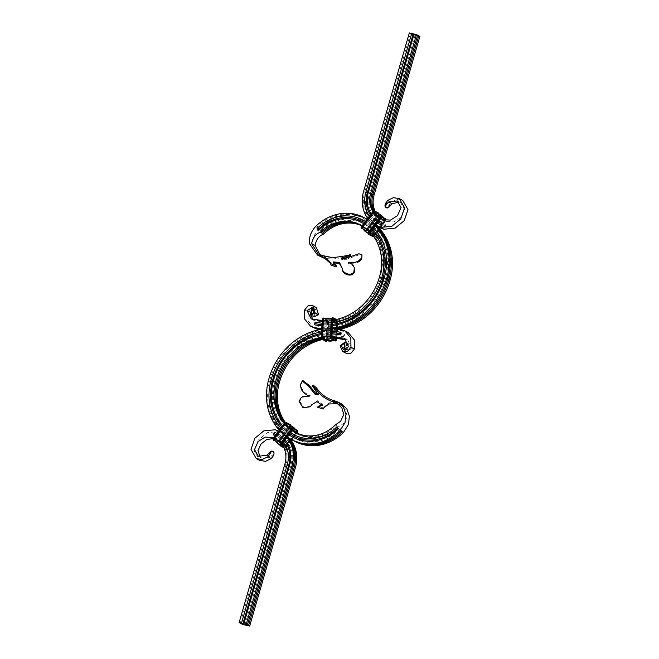 <?xml version="1.0" encoding="UTF-8"?>
<svg xmlns="http://www.w3.org/2000/svg" width="659" height="659" viewBox="0 0 659 659"><rect width="100%" height="100%" fill="white"/><g stroke="black" fill="none" stroke-linecap="round" stroke-linejoin="round"><path stroke-width="0.49" stroke-dasharray="3.29 2.47" d="M340.81 429.429L341.897 430.516L340.81 429.429A41.846 36.945 118 0 1 300.01 439.199A51.789 45.726 118 0 1 275.025 383.423A64.829 57.234 118 0 1 276.978 376.94A59.681 52.695 118 0 1 343.751 335.365L344.187 335.447L344.377 334.261L343.751 335.365L343.487 336.782L344.55 335.695L344.377 334.261M341.897 430.516A43.214 38.156 118 0 1 299.754 440.607A53.165 46.937 118 0 1 274.111 383.357A66.197 58.453 118 0 1 276.096 376.734A61.056 53.906 118 0 1 344.237 334.162M340.299 428.638A40.471 35.734 118 0 1 300.842 438.095A50.422 44.515 118 0 1 276.516 383.793A63.453 56.023 118 0 1 278.419 377.45A58.305 51.484 118 0 1 343.487 336.782M322.523 339.55A55.562 49.063 118 0 1 334.615 338.397L326.386 338.808L327.251 322.762L336.601 322.309L336.345 321.485L333.569 320.01M321.823 338.85A55.562 49.063 118 0 1 333.47 337.795M293.782 352.944A56.254 49.664 118 0 1 293.873 352.853A56.254 49.664 118 0 1 341.378 337.886L340.621 338.232M321.526 338.075A55.562 49.063 118 0 1 332.334 337.194M321.378 337.284A55.562 49.063 118 0 1 331.971 336.617M321.444 334.607A58.305 51.484 118 0 1 332.07 333.932M321.501 333.462A59.681 52.695 118 0 1 332.136 332.729M321.584 331.914A61.056 53.906 118 0 1 332.218 331.246M321.732 329.228A63.799 56.328 118 0 1 332.358 328.569M343.207 330.456L342.021 329.829M292.267 439.998A55.908 49.367 118 0 1 269.424 381.709A68.94 60.875 118 0 1 271.492 374.814A63.799 56.328 118 0 1 342.787 330.348M341.107 431.291A45.273 39.977 118 0 1 297.234 441.596A55.224 48.758 118 0 1 269.762 386.001A55.224 48.758 118 0 1 270.594 382.121A68.256 60.266 118 0 1 272.645 375.292A63.107 55.727 118 0 1 289.935 348.125A63.107 55.727 118 0 1 343.273 331.329L343.982 330.793M292.835 440.294A55.908 49.367 118 0 1 269.712 386.24A55.908 49.367 118 0 1 270.561 382.311A68.94 60.875 118 0 1 272.628 375.416A63.799 56.328 118 0 1 290.117 347.952A63.799 56.328 118 0 1 343.924 330.95L348.372 332.737M294.54 441.201A55.908 49.367 118 0 1 271.697 382.912A68.94 60.875 118 0 1 273.773 376.025A63.799 56.328 118 0 1 345.44 331.642M345.217 345.967L347.795 345.151L347.688 350.118L348.347 344.064M348.306 344.039L343.438 347.639L346.107 353.273M348.57 346.692L351.98 348.504L346.692 351.371L345.267 349.921M344.83 348.595L344.978 346.461M351.98 348.504L347.721 340.019L345.917 339.385M335.299 424.948L338.71 426.76A37.728 33.312 118 0 1 301.929 435.574A47.679 42.094 118 0 1 298.403 433.935A47.679 42.094 118 0 1 296.723 432.979M293.066 430.484A47.679 42.094 118 0 1 285.569 422.757M298.511 433.762L299.647 434.363A37.728 33.312 118 0 0 336.436 425.549L337.573 426.159A37.728 33.312 118 0 1 337.342 426.381A37.728 33.312 118 0 1 300.784 434.973A47.679 42.094 118 0 1 297.267 433.325A47.679 42.094 118 0 1 296.138 432.708A47.679 42.094 118 0 1 295.562 432.419M292.472 430.294A47.679 42.094 118 0 1 285.083 423.012M337.4 426.324A38.411 33.922 118 0 1 337.169 426.554A38.411 33.922 118 0 1 299.944 435.294A48.362 42.703 118 0 1 275.882 386.611A48.362 42.703 118 0 1 275.907 386.495M301.929 435.574L300.784 434.973L299.944 435.294L299.647 434.363A47.679 42.094 118 0 1 296.13 432.724L294.993 432.123M292.316 430.393A47.679 42.094 118 0 1 284.672 423.317M292.209 430.484A47.679 42.094 118 0 1 284.317 423.638M290.528 432.658A50.422 44.515 118 0 1 282.62 425.805M289.713 433.729A51.789 45.726 118 0 1 281.854 426.818M288.873 434.849A53.165 46.937 118 0 1 280.956 428.004M287.217 437.041A55.908 49.367 118 0 1 279.292 430.203M338.479 428.704L337.968 427.913A41.846 36.945 118 0 1 337.886 427.996M337.968 427.913L336.889 426.826M341.378 431.019A45.273 39.977 118 0 1 341.214 431.184L342.351 431.785M338.594 404.28L340.341 405.013L345.275 409.676L347.235 416.422L344.014 423.111L338.71 426.76M337.581 403.909L337.96 402.6L341.42 403.876M347.688 350.118L346.535 349.501M343.982 347.392L347.392 349.204M343.66 336.757L344.583 335.571M341.428 338.438L340.794 338.281M337.004 403.745L337.375 402.435L337.96 402.6L334.541 400.787M323.791 407.896L324.343 406.776L329.426 402.748L337.375 402.435L333.94 400.68M299.095 401.619L299.771 401.323L301.46 397.739L303.132 396.487L310.2 395.416C306.674 394.403 303.914 392.204 301.929 388.802L300.99 384.559L302.983 380.622M309.532 396.1L310.2 395.416M323.709 408.069L318.248 406.298M322.465 404.774L322.894 404.305L317.539 400.73L311.88 404.659M310.85 406.15L303.783 407.344L299.771 401.323M318.363 394.206L318.915 393.868L313.165 385.111M316.905 401.636L317.539 400.73M326.782 258.592L332.688 259.078L346.329 257.01C351.585 255.535 351.642 255.783 346.519 257.768M322.037 255.198L325.431 257.076L325.044 258.386M323.569 257.982L324.014 256.689L332.935 257.727M346.395 255.717L346.329 257.01M342.655 258.616L341.411 259.3L344.616 259.951L359.229 254.786L362.302 255.832M344.608 258.699L344.616 259.951M348.174 262.208L348.323 263.336C351.552 264.185 353.669 266.047 354.666 268.921M333.611 262.735L333.265 263.262L336.247 266.911M330.851 264.951L330.991 263.032M358.793 261.92C355.3 263.674 351.815 264.152 348.323 263.336M320.01 254.703L324.014 256.689L320.603 254.876M375.894 225.502A55.908 49.367 118 0 0 367.096 219.2L367.87 219.612A55.908 49.367 118 0 0 363.743 217.684A45.965 40.578 118 0 0 318.931 228.418L317.622 227.981A45.273 39.977 118 0 1 317.893 227.709A45.273 39.977 118 0 1 361.766 217.404L375.218 226.037L384.889 239.168L389.733 255.404L389.238 272.999M317.622 227.981L316.649 227.215L317.795 227.816A45.965 40.578 118 0 1 318.066 227.544A45.965 40.578 118 0 1 362.607 217.083A55.908 49.367 118 0 1 366.165 218.706M367.87 219.612A55.908 49.367 118 0 1 377.039 226.111M320.521 230.296L322.111 232.174L320.521 230.296A43.214 38.156 118 0 1 362.656 220.205A53.165 46.937 118 0 1 387.681 279.754L387.673 279.778A66.197 58.453 118 0 1 386.314 284.07A61.056 53.906 118 0 1 318.173 326.65L318.099 325.151L318.009 326.543M321.032 231.087A41.846 36.945 118 0 1 361.832 221.309C382.624 229.151 393.687 255.478 386.207 279.342L384.864 283.559A59.681 52.695 118 0 1 318.099 325.151L318.931 324.03L317.86 325.118L318.173 326.65M322.111 232.174A40.471 35.734 118 0 1 361.569 222.717A50.422 44.515 118 0 1 385.309 279.202L385.293 279.243A63.453 56.023 118 0 1 383.983 283.354A58.305 51.484 118 0 1 318.931 324.03M362.038 225.905A47.679 42.094 118 0 1 363.999 226.869A47.679 42.094 118 0 1 382.928 278.642L382.912 278.708A60.71 53.601 118 0 1 381.66 282.645A55.562 49.063 118 0 1 319.244 321.312L314.673 320.793L311.262 318.981M361.733 225.691L373.019 234.167L380.161 245.247L383.62 258.476L383.068 272.628L380.523 282.036A55.562 49.063 118 0 1 365.292 305.974A55.562 49.063 118 0 1 318.379 320.768L317.622 321.122L317.028 320.134L318.379 320.768M321.74 232.528A38.411 33.922 118 0 1 321.831 232.446A38.411 33.922 118 0 1 359.056 223.706L370.836 231.26L379.304 242.759L383.546 256.977L383.118 272.389L380.531 281.912A56.254 49.664 118 0 1 365.119 306.147A56.254 49.664 118 0 1 317.622 321.122L317.449 320.727L317.622 321.122M361.19 225.386L372.722 234.513L379.996 247.076L382.739 261.944L380.647 277.464L379.386 281.434A55.562 49.063 118 0 1 317.243 320.167M362.055 225.88A47.679 42.094 118 0 1 370.226 232.396M363.71 223.681A50.422 44.515 118 0 1 371.874 230.197M364.551 222.569L372.763 229.019M365.374 221.482A53.165 46.937 118 0 1 373.529 228.006M367.038 219.282A55.908 49.367 118 0 1 375.185 225.815M315.513 226.605L316.649 227.215A45.965 40.578 118 0 1 361.47 216.473A55.908 49.367 118 0 1 365.597 218.401M367.079 219.225A55.908 49.367 118 0 1 375.408 225.51M318.931 228.418C313.964 234.027 312.061 239.892 313.231 246.005L320.941 256.911M369.048 310.875A63.107 55.727 118 0 1 315.727 327.671L315.142 328.067M337.268 328.973A63.799 56.328 118 0 1 320.587 329.418M339.632 329.343A63.799 56.328 118 0 1 319.36 329.657M313.906 328.009L308.132 320.892L308.041 311.781L311.501 307.58L316.271 307.547M314.005 312.572L315.01 311.633L314.714 310.719L314.104 316.79M313.733 309.104L315.686 309.45L317.44 314.327L314.607 315.677L313.775 313.05M309.228 311.691L310.422 312.325L312.457 309.516M310.422 312.325L310.644 314.953M313.074 319.631L314.673 320.793M318.05 320.669L319.244 321.312M332.82 320.126A55.562 49.063 118 0 1 322.202 320.48M315.834 319.5L317.028 320.134M332.671 322.811A58.305 51.484 118 0 1 322.053 323.165M332.589 324.343A59.681 52.695 118 0 1 321.979 324.64M332.523 325.497A61.056 53.906 118 0 1 321.913 325.859M332.383 328.174A63.799 56.328 118 0 1 321.765 328.553M334.294 328.668A63.799 56.328 118 0 1 321.74 329.063M309.812 244.192L313.231 246.005M308.041 311.781L304.631 309.969M314.03 312.514L317.44 314.327M314.714 310.719L314.162 310.422M314.219 311.205L315.01 311.633M314.969 328.025L315.727 327.671L315.472 328.215M317.86 325.118L317.893 325.843L318.725 324.047L317.827 325.241M317.457 320.974L317.465 320.505M415.45 35.042L416.084 35.289L415.45 35.042M415.862 35.298L415.285 35.026L415.878 35.232M414.264 34.762L414.775 34.96L414.264 34.762M413.185 34.416L412.534 34.227L413.209 34.284M409.321 32.95L412.732 34.762L419.874 36.393M413.341 34.457L413.811 34.523L413.415 34.326M412.534 34.202L412.032 34.087M414.486 34.713L414 34.523L414.552 34.581M410.458 33.551L364.699 192.107A31.558 27.859 -62 0 0 377.261 226.226M411.62 33.996L365.86 192.543A30.866 27.258 -62 0 0 365.07 195.912A30.866 27.258 -62 0 0 382.096 227.594L381.701 228.055M411.595 34.161L365.836 192.708A31.558 27.859 -62 0 0 365.028 196.151A31.558 27.859 -62 0 0 377.829 226.523M412.732 34.762L366.972 193.318A31.558 27.859 -62 0 0 379.535 227.437M415.112 35.306L369.353 193.861A28.815 25.437 -62 0 0 384.312 226.507L385.49 225.378L385.235 223.936L384.312 226.507M416.018 35.429L370.259 193.977A27.439 24.226 -62 0 0 384.658 225.123L385.095 225.23L385.367 224.044M417.493 35.85L371.734 194.405A26.072 23.016 -62 0 0 385.235 223.936M373.472 211.333A23.32 20.594 -62 0 0 381.116 218.961A23.32 20.594 -62 0 0 384.296 220.279L383.159 219.678M371.215 196.407A24.012 21.203 -62 0 0 371.19 196.522A24.012 21.203 -62 0 0 384.378 221.144L384.436 220.337L384.337 221.045L385.655 220.971L384.625 220.419M372.92 211.72A23.32 20.594 -62 0 0 379.979 218.36A23.32 20.594 -62 0 0 380.696 218.714M371.124 213.87A26.072 23.016 -62 0 0 378.9 220.889M369.419 216.119A28.815 25.437 -62 0 0 377.228 223.104M367.73 218.36A31.558 27.859 -62 0 0 375.556 225.32M370.366 214.867A27.439 24.226 -62 0 0 378.068 222.001M382.821 228.648L382.096 227.594L382.937 228.657M390.186 205.583L388.892 205.287L391.125 202.247L396.792 199.471L402.748 200.427M375.078 211.209A23.32 20.594 -62 0 0 381.47 218.986M381.734 219.175A23.32 20.594 -62 0 0 383.398 220.172A23.32 20.594 -62 0 0 386.569 221.49L393.917 221.918L400.944 217.396L404.478 209.422L400.688 202.733L398.852 202.066M386.569 221.49L385.433 220.889L384.378 221.144L385.655 220.971M374.155 211.061A23.32 20.594 -62 0 0 380.77 218.681M381.141 218.92A23.32 20.594 -62 0 0 382.261 219.562A23.32 20.594 -62 0 0 385.433 220.889M387.706 200.435L391.125 202.247M388.892 205.287C387.994 207.165 387.146 207.989 386.331 207.766M381.899 228.105L382.006 227.635M384.494 226.498L385.49 225.378M415.467 34.828L415.903 34.911M412.806 33.971L414.519 34.565L412.831 33.906M413.539 34.276L414.009 34.309M414.247 34.515L414.692 34.614L414.239 34.301M414.536 34.919L415.368 35.125M415.03 35.001L414.552 34.894M415.392 35.199L414.725 34.878M417.122 35.322L416.521 35.116L417.147 35.256M241.425 623.645L287.192 465.097A24.012 21.203 -62 0 0 287.81 462.478A24.012 21.203 -62 0 0 274.622 437.856L273.345 438.029L274.622 437.856L274.564 438.663L274.663 437.955M241.4 623.809L287.167 465.262A23.32 20.594 -62 0 0 287.761 462.717A23.32 20.594 -62 0 0 277.884 440.039A23.32 20.594 -62 0 0 274.704 438.721L274.564 438.663M242.537 624.419L288.304 465.864A23.32 20.594 -62 0 0 279.021 440.64A23.32 20.594 -62 0 0 275.841 439.322L274.704 438.721M244.917 624.963L290.685 466.407A26.072 23.016 -62 0 0 277.175 436.884L277.184 435.385L278.098 434.306L276.969 435.319L277.175 436.884M245.823 625.086L291.591 466.531A27.439 24.226 -62 0 0 277.184 435.385L277.019 436.76M247.298 625.506L293.066 466.951A28.815 25.437 -62 0 0 278.098 434.306M260.148 456.934L261.722 458.079L270.231 457.033L272.233 455.229L273.518 455.526M289.474 438.466A31.558 27.859 -62 0 0 282.876 433.375A31.558 27.859 -62 0 0 278.576 431.587L267.274 432.658L258.221 440.121L254.423 451.184L259.662 460.394M275.841 439.322L273.238 438.589M288.131 437.642A31.558 27.859 -62 0 0 281.739 432.774A31.558 27.859 -62 0 0 277.439 430.986L278.576 431.587M277.159 430.912L276.063 430.343L277.299 430.945L276.994 431.365L276.063 430.343L277.439 430.986M293.93 463.088A30.866 27.258 -62 0 0 276.904 431.406L276.862 431.299M287.118 437.164A31.558 27.859 -62 0 0 280.602 432.164A31.558 27.859 -62 0 0 276.302 430.376L276.179 430.352M275.165 429.775L276.302 430.376M286.838 437.535A31.558 27.859 -62 0 0 279.465 431.563A31.558 27.859 -62 0 0 278.6 431.126M285.166 439.751A28.815 25.437 -62 0 0 276.912 433.358M284.408 440.756A27.439 24.226 -62 0 0 276.047 434.503M283.494 441.967A26.072 23.016 -62 0 0 275.207 435.607M281.854 444.265A23.32 20.594 -62 0 0 275.602 438.828A23.32 20.594 -62 0 0 273.543 437.897M240.263 623.208L286.031 464.661A23.32 20.594 -62 0 0 276.739 439.438A23.32 20.594 -62 0 0 273.567 438.111L274.449 437.864M274.375 438.581L273.567 438.111M270.231 457.033L266.821 455.221M272.669 451.234L272.076 451.102L272.645 451.407C273.551 452.156 273.411 453.433 272.233 455.229M276.969 435.319L277.414 434.759L276.945 436.06L277.892 434.306L276.928 435.434M276.755 431.258L276.129 430.368M278.419 377.45L276.096 376.734M341.757 338.841L341.378 337.886M273.773 376.025L270.355 374.213M342.911 330.414L343.273 331.329M276.516 383.793L274.111 383.357M271.697 382.912L268.287 381.1M300.842 438.095L299.754 440.607M297.473 442.337L297.234 441.596L296.393 441.917M300.776 398.094L301.46 397.739M314.92 390.202L315.537 389.247M300.315 384.848L300.99 384.559M301.245 389.148L301.929 388.802M353.784 255.832L353.932 256.961M334.929 263.938L334.912 265.215M363.743 217.684L362.607 217.083L361.766 217.404L361.47 216.473L360.333 215.872M387.681 279.762L385.301 279.218M361.569 222.717L362.656 220.205M382.92 278.675L379.51 276.862M358.216 224.027L359.056 223.706L359.303 224.488M315.727 327.671L316.106 328.627M383.983 283.354L386.314 284.07M378.25 280.833L381.66 282.645M363.562 191.505L366.972 193.318M369.353 193.861L371.734 194.405M274.548 437.601L284.441 424.511A1.03 0.478 -50.4 0 1 285.487 423.918L288.897 425.73A1.03 0.478 -50.4 0 1 288.708 426.777L278.815 439.866A1.03 0.478 -50.4 0 1 277.777 440.459L274.358 438.647A1.03 0.478 -50.4 0 1 274.548 437.601L274.927 437.873L284.82 424.783L285.512 424.388L288.955 426.216L278.914 439.99L278.213 440.385L274.803 438.573L274.927 437.873L281.961 443.688L291.962 430.698M284.441 424.511L291.855 430.599L292.612 430.245M290.759 429.874A2.191 1.013 -50.4 0 1 292.983 428.614L296.402 430.426A2.191 1.013 -50.4 0 1 295.99 432.658L286.097 445.748A2.191 1.013 -50.4 0 1 283.872 447.008L280.462 445.196A2.191 1.013 -50.4 0 1 280.866 442.963L290.685 429.808A13.823 1.153 -142.9 0 1 290.66 429.783M280.866 442.963L290.685 429.808A2.068 0.956 -50.4 0 1 292.785 428.614A13.823 12.2 -62 0 0 292.588 428.301M285.487 423.918L292.645 430.253M292.695 428.383A2.397 1.112 -50.4 0 1 293.107 428.449L296.525 430.261A2.397 1.112 -50.4 0 1 296.072 432.699L286.187 445.789A2.397 1.112 -50.4 0 1 283.749 447.173L280.339 445.36A2.397 1.112 -50.4 0 1 280.034 444.833M292.983 428.614L296.196 430.434A13.823 12.2 -62 0 0 295.52 429.413M291.863 426.258A13.823 12.2 -62 0 0 290.347 425.59L286.863 423.753M285.899 422.765A2.397 1.112 -50.4 0 1 286.311 422.831L289.721 424.643A2.397 1.112 -50.4 0 1 289.276 427.081L279.383 440.171A2.397 1.112 -50.4 0 1 276.945 441.555L273.534 439.742A2.397 1.112 -50.4 0 1 273.23 439.207M288.897 425.73L295.99 432.04M296.402 430.426L296.196 430.434A2.068 0.956 -50.4 0 1 296.377 430.607A2.068 0.956 -50.4 0 1 295.817 432.526A13.823 1.153 37.1 0 0 289.96 427.691L280.001 440.706A2.191 1.013 -50.4 0 1 277.777 441.967L274.548 440.253M286.92 423.778L290.289 425.417M288.708 426.777L293.271 430.591M293.873 431.093L296.212 432.979L291.303 439.479M295.957 432.51L290.883 439.256M296.929 433.078A2.397 1.112 -50.4 0 1 296.781 433.284L296.072 432.699M297.53 431.373A2.743 1.269 -50.4 0 1 296.69 433.169L286.797 446.258L286.187 445.789M297.151 430.335A2.743 1.269 -50.4 0 1 296.451 432.971L286.566 446.061A2.743 1.269 -50.4 0 1 283.774 447.642L283.749 447.173M295.99 432.658L285.924 445.616A13.823 1.153 37.1 0 0 280.075 440.78L289.878 427.609L290.331 425.59A2.068 0.956 -50.4 0 1 289.96 427.691L280.075 440.78A2.068 0.956 -50.4 0 1 277.974 441.967L277.777 441.967M290.446 425.5A2.191 1.013 -50.4 0 1 289.894 427.617M290.718 425.648A2.397 1.112 -50.4 0 1 289.976 427.666L289.276 427.081M290.743 425.665A2.743 1.269 -50.4 0 1 289.886 427.543L280.001 440.632L279.383 440.171M290.347 424.717A2.743 1.269 -50.4 0 1 289.655 427.353L279.762 440.443A2.743 1.269 -50.4 0 1 276.978 442.016L276.945 441.555M290.553 439.701L285.94 445.805L286.319 446.069A1.03 0.478 -50.4 0 1 285.273 446.662L282.489 445.187M278.815 439.866L285.94 445.805L285.273 446.662M290.85 440.08L286.319 446.069M296.781 433.284L291.871 439.784M291.245 440.607L286.797 446.258A2.743 1.269 -50.4 0 1 284.013 447.832L280.339 445.36M286.097 445.748L285.924 445.616A2.068 0.956 -50.4 0 1 283.897 446.835A2.068 0.956 -50.4 0 1 283.831 446.802L283.831 446.802A13.823 12.2 118 0 1 282.316 446.143A13.823 12.2 118 0 1 277.974 441.967L274.457 440.097M289.976 427.666L280.001 440.632A2.743 1.269 -50.4 0 1 277.208 442.214L273.534 439.742M277.777 440.459L285.248 446.192L282.011 444.479M286.887 446.374A2.397 1.112 -50.4 0 1 284.449 447.758L284.054 447.865C284.704 448.244 285.668 447.758 286.929 446.39L291.27 440.64M283.872 447.008L280.413 444.99A13.823 12.2 118 0 1 279.918 444.809M280.091 440.756A2.397 1.112 -50.4 0 1 277.653 442.131L275.124 441.102L277.258 442.238C277.909 442.626 278.864 442.131 280.133 440.764L290.018 427.675L290.841 425.714M274.358 438.647L281.838 444.38L282.068 443.787M284.449 447.758L283.724 447.362M280.462 445.196L280.413 444.99A2.068 0.956 -50.4 0 1 280.8 442.897A13.823 1.153 -142.9 0 1 280.767 442.873M278.897 444.331A13.823 12.2 118 0 1 274.564 440.154M277.653 442.131L274.77 440.599M380.886 218.673L380.086 219.01L373.06 213.195L363.167 226.284L362.788 226.021A1.03 0.478 129.6 0 0 362.598 227.067L366.009 228.879A1.03 0.478 129.6 0 0 367.055 228.286L376.948 215.196A1.03 0.478 129.6 0 0 377.137 214.15L373.727 212.338A1.03 0.478 129.6 0 0 372.681 212.931L362.788 226.021M380.218 219.142L370.201 232.1L363.167 226.284L362.598 227.067M378.9 218.195A13.823 1.153 37.1 0 0 378.925 218.22L369.106 231.383A2.191 1.013 129.6 0 0 368.694 233.616L372.113 235.428A2.191 1.013 129.6 0 0 374.337 234.159L384.23 221.07A2.191 1.013 129.6 0 0 384.634 218.846L381.223 217.033A2.191 1.013 129.6 0 0 378.999 218.294L369.106 231.383L379.007 218.294L381.223 217.033M369.007 231.284A13.823 1.153 37.1 0 0 369.04 231.309A2.068 0.956 129.6 0 0 368.653 233.41L368.694 233.616M370.309 232.199L370.045 232.784L363.035 226.984L366.009 228.879M361.47 227.627A2.397 1.112 129.6 0 0 361.775 228.154L365.893 230.551A2.397 1.112 129.6 0 0 368.332 229.167L378.217 216.078A2.397 1.112 129.6 0 0 378.958 214.06M362.697 228.516L366.215 230.386A13.823 12.2 -62 0 0 370.547 234.555A13.823 12.2 -62 0 0 372.063 235.222L372.113 235.428M362.788 228.673L366.173 230.345L362.623 228.393A2.068 0.956 129.6 0 0 362.804 228.566M368.159 233.22A13.823 12.2 -62 0 0 368.653 233.41L372.063 235.222A2.068 0.956 129.6 0 0 372.137 235.247A2.068 0.956 129.6 0 0 374.164 234.036L374.337 234.159M368.266 233.245A2.397 1.112 129.6 0 0 368.57 233.772L372.253 236.251A2.743 1.269 129.6 0 0 375.037 234.67L379.683 228.764M371.083 233.335L373.488 234.612L366.453 228.797L367.055 228.286M361.775 228.154L365.218 230.436A2.743 1.269 129.6 0 0 368.002 228.854L368.332 229.167M379.082 214.134L378.258 216.094L368.365 229.184L365.498 230.658L363.373 229.53L365.448 230.625A2.743 1.269 129.6 0 0 368.233 229.052L378.217 216.078M363.01 229.019L365.893 230.551M366.017 230.386A2.191 1.013 129.6 0 0 368.241 229.126L366.215 230.386A2.068 0.956 129.6 0 0 368.315 229.192A13.823 1.153 -142.9 0 1 374.164 234.036L384.23 221.07M368.57 233.772L372.014 236.054A2.743 1.269 129.6 0 0 374.798 234.48L385.021 221.696A2.397 1.112 129.6 0 0 385.696 220.403M371.808 234.167L373.513 235.082L374.18 234.217L367.145 228.401L376.948 215.196M365.185 229.966A2.397 1.112 129.6 0 0 367.623 228.591L368.002 228.854L378.126 215.963A2.743 1.269 129.6 0 0 378.983 214.076M368.241 229.126L378.2 216.103A13.823 1.153 -142.9 0 1 384.049 220.946A2.068 0.956 129.6 0 0 384.617 219.019A2.068 0.956 129.6 0 0 384.436 218.846L384.634 218.846M371.989 235.584A2.397 1.112 129.6 0 0 374.427 234.209L374.798 234.48L384.922 221.581A2.743 1.269 129.6 0 0 385.77 219.793M373.381 236.177A2.397 1.112 129.6 0 0 375.128 234.793M373.513 235.082A1.03 0.478 129.6 0 0 374.559 234.489L374.18 234.217L378.917 227.948M379.37 227.355L384.073 221.127L381.561 219.052M381.503 219.01L377.039 215.312L377.137 214.15M367.623 228.591L377.516 215.493L377.895 215.765A2.743 1.269 129.6 0 0 378.587 213.129M378.521 213.837L378.2 216.103A2.068 0.956 129.6 0 0 378.587 214.01A13.823 12.2 118 0 1 380.103 214.669M374.427 234.209L384.312 221.119L384.691 221.391A2.743 1.269 129.6 0 0 385.383 218.755M380.367 227.857L385.021 221.696M374.559 234.489L379.238 228.294M379.782 227.569L384.452 221.399L384.222 220.452L373.727 212.338M377.516 215.493A2.397 1.112 129.6 0 0 377.961 213.063L378.307 212.931M378.134 216.037A2.191 1.013 129.6 0 0 378.678 213.92M375.144 212.182L378.587 214.01L375.103 212.165M383.76 217.832A13.823 12.2 118 0 1 384.436 218.846L381.026 217.033L384.617 219.019L383.868 217.882M384.312 221.119A2.397 1.112 129.6 0 0 384.757 218.681L385.103 218.549M384.452 221.399A1.03 0.478 129.6 0 0 384.642 220.353L382.08 219.307M380.853 218.656L373.752 212.808L372.681 212.931M377.961 213.063L374.823 211.102M380.828 216.712A13.823 12.2 118 0 1 381.026 217.033A2.068 0.956 129.6 0 0 378.925 218.22L379.007 218.294M384.757 218.681L381.619 216.729M384.642 220.353L383.909 219.966M374.551 211.242A2.397 1.112 129.6 0 0 374.131 211.177M381.347 216.869A2.397 1.112 129.6 0 0 380.935 216.803M322.811 320.587L321.946 336.634A1.03 0.428 87.2 0 0 322.325 337.861L325.735 339.673A1.03 0.428 87.2 0 0 326.213 338.899L327.078 322.852A1.03 0.428 87.2 0 0 326.707 321.625L323.297 319.813A1.03 0.428 87.2 0 0 322.811 320.587L332.614 320.192L331.749 336.238L331.996 337.054L335.513 338.883M332.919 319.673L332.779 320.167M323.297 319.813L322.399 336.691L331.922 336.205M331.37 319.895L330.505 335.933A2.191 0.914 87.2 0 0 331.296 338.553L334.714 340.373A2.191 0.914 87.2 0 0 335.736 338.718L336.601 322.671A2.191 0.914 87.2 0 0 335.802 320.052L332.391 318.239A2.191 0.914 87.2 0 0 331.37 319.895L330.39 335.975A13.823 3.015 -176.9 0 0 330.381 335.975M332.391 318.239L332.218 318.371A2.068 0.857 87.2 0 0 332.144 318.338A2.068 0.857 87.2 0 0 331.255 319.928A13.823 3.015 -176.9 0 0 331.246 319.928M326.707 321.625L323.585 320.134L332.919 319.681M327.251 340.777A2.397 0.997 87.2 0 0 327.721 339.154L328.586 323.108A2.397 0.997 87.2 0 0 327.712 320.241L324.006 318.108L323.363 318.478A2.397 0.997 87.2 0 0 322.795 318.569M328.586 323.108L328.413 323.198A2.743 1.137 87.2 0 0 327.416 319.92L323.693 318.124A2.743 1.137 87.2 0 0 323.577 318.075M335.802 320.052L332.218 318.371A13.823 12.2 -62 0 0 324.442 318.75L324.294 318.651M336.601 322.671L336.378 322.655A2.068 0.857 87.2 0 0 335.637 320.183A13.823 12.2 -62 0 0 327.861 320.562L324.442 318.75A2.068 0.857 87.2 0 0 324.113 318.725L327.762 320.562L324.319 318.643M336.765 338.52L337.622 322.671A2.397 0.997 87.2 0 0 336.749 319.804L333.042 317.671L332.4 318.033A2.397 0.997 87.2 0 0 331.831 318.132M337.622 322.671L337.449 322.762A2.743 1.137 87.2 0 0 336.452 319.483L332.729 317.687A2.743 1.137 87.2 0 0 332.614 317.638M327.078 322.852L327.004 321.946L336.345 321.485L336.675 321.139L334.311 319.887M327.721 339.154L328.1 323.215A2.743 1.137 87.2 0 0 327.111 319.936L326.782 320.29L323.363 318.478M327.712 320.241L324.541 318.561M335.736 338.718L336.378 322.655A13.823 3.015 3.1 0 1 328.61 323.025A2.068 0.857 87.2 0 0 327.861 320.562L328.495 323.067A2.191 0.914 87.2 0 0 327.704 320.447M336.79 338.751L337.136 322.778A2.743 1.137 87.2 0 0 336.148 319.5L335.818 319.846L332.4 318.033M336.749 319.804L336.205 319.508M334.698 338.405L335.736 338.355L336.601 322.309L337.054 322.366A1.03 0.428 87.2 0 0 336.675 321.139M327.169 340.868A2.743 1.137 87.2 0 0 327.548 339.245L328.1 323.215L327.647 323.157A2.397 0.997 87.2 0 0 326.782 320.29M334.714 340.373L334.558 340.25A2.068 0.857 87.2 0 0 334.887 340.275A2.068 0.857 87.2 0 0 335.522 338.693A13.823 3.015 3.1 0 1 327.745 339.072L328.495 323.067M336.205 340.431A2.743 1.137 87.2 0 0 336.584 338.808L337.136 322.778L336.683 322.721A2.397 0.997 87.2 0 0 335.818 319.846M335.728 338.446L336.189 338.413L337.054 322.366M326.213 338.899L326.131 339.344L335.555 338.899M326.386 341.362A2.743 1.137 87.2 0 0 327.235 339.261L326.782 339.196L327.647 323.157M326.946 340.678A2.068 0.857 87.2 0 0 327.745 339.072L326.856 340.662M335.423 340.925A2.743 1.137 87.2 0 0 336.271 338.817L335.818 338.759L336.683 322.721M325.735 339.673L335.415 338.866M322.325 337.861L322.655 337.515L326.057 339.369L326.189 338.866L327.045 322.819L326.848 321.905L323.445 320.101L332.869 319.656M325.711 341.197L325.661 341.008A2.397 0.997 87.2 0 0 326.782 339.196M327.07 340.728A2.191 0.914 87.2 0 0 327.63 339.105M331.296 338.553L334.558 340.25A13.823 12.2 118 0 1 334.055 340.431M334.747 340.761L334.698 340.571A2.397 0.997 87.2 0 0 335.818 338.759M321.946 336.634L322.655 337.515L332.054 337.062M322.251 339.27L325.661 341.008M330.505 335.933L330.39 335.975A2.068 0.857 87.2 0 0 331.139 338.438A13.823 12.2 118 0 1 330.925 338.52M331.288 338.825L334.698 340.571M288.304 465.864L284.894 464.051M293.066 466.951L290.685 466.407M273.238 451.539L272.645 451.407M297.267 433.325L298.403 433.935M347.721 340.019L344.311 338.207M346.692 351.371L343.273 349.55M347.795 345.151L344.385 343.339M343.438 331.312L344.031 330.983M340.719 334.475L341.107 333.166M341.543 338.034L341.823 338.726M340.341 405.013L336.93 403.201M318.915 393.868L318.322 394.881M322.894 404.305L322.309 405.31M324.343 406.776L323.684 407.921M341.411 259.3L341.486 257.998M342.334 268.938L342.186 267.669M333.265 263.262L333.347 261.969M332.688 259.078C328.792 258.806 325.711 258.163 323.445 257.15M362.862 226.268L363.999 226.877M361.717 225.666L360.58 225.057M318.231 253.937L321.641 255.75M315.686 309.45L312.275 307.638M314.607 315.677L311.196 313.865M381.116 218.961L379.979 218.36M383.398 220.172L382.261 219.562M397.278 200.921L400.688 202.733M381.586 224.241L382.055 222.94M382.871 228.632L382.245 227.742M279.918 444.866L283.897 446.835L280.429 444.998L280.882 442.972L290.776 429.882L292.827 428.655L296.377 430.607L295.627 429.47M296.006 432.049L288.922 426.175L278.782 439.858L278.139 440.344L274.754 438.54L281.813 444.364M296.962 433.095L291.904 439.8M274.383 439.981L277.933 441.925L279.993 440.706M382.039 219.29L384.246 220.46L377.162 214.595L367.014 228.269L366.404 228.764L362.994 226.951L370.045 232.784M368.159 233.286L372.137 235.247L368.669 233.41L369.122 231.391M373.431 236.243L379.708 228.797M380.4 227.874L385.762 220.411M331.65 318.198L332.144 318.338L331.378 319.903L330.513 335.95L331.238 338.438L334.887 340.275L334.228 340.53M327.35 340.802L328.61 323.141L327.564 319.953L324.772 318.47M336.798 338.528L337.647 322.704L336.477 319.45M279.021 440.64L277.884 440.039M282.876 433.375L281.739 432.774M280.602 432.164L279.465 431.563M276.739 439.438L275.602 438.828M258.312 456.267L261.722 458.079"/><path stroke-width="0.99" d="M341.626 338.528L343.166 339.509A55.562 49.063 118 0 0 334.615 338.397L334.698 338.405M285.569 422.757A47.679 42.094 118 0 1 278.922 384.23A60.71 53.601 118 0 1 280.75 378.159A55.562 49.063 118 0 1 322.523 339.55M285.083 423.012A47.679 42.094 118 0 1 277.785 383.62A60.71 53.601 118 0 1 279.614 377.558A55.562 49.063 118 0 1 321.823 338.85M333.47 337.795A55.562 49.063 118 0 1 341.757 338.841L341.378 337.886M275.907 386.495A48.362 42.703 118 0 1 276.615 383.208A61.394 54.211 118 0 1 278.46 377.072A56.254 49.664 118 0 1 293.782 352.944M284.672 423.317A47.679 42.094 118 0 1 275.932 386.372A47.679 42.094 118 0 1 276.648 383.019A60.71 53.601 118 0 1 278.469 376.948A55.562 49.063 118 0 1 293.7 353.026A55.562 49.063 118 0 1 321.526 338.075M332.334 337.194A55.562 49.063 118 0 1 340.621 338.232L341.757 338.602M284.317 423.638A47.679 42.094 118 0 1 275.511 382.418A60.71 53.601 118 0 1 277.332 376.347A55.562 49.063 118 0 1 321.378 337.284M331.971 336.617A55.562 49.063 118 0 1 339.756 337.688L341.551 338.495M282.62 425.805A50.422 44.515 118 0 1 273.106 381.981A63.453 56.023 118 0 1 275.009 375.63A58.305 51.484 118 0 1 321.444 334.607M332.07 333.932A58.305 51.484 118 0 1 340.069 334.97L340.909 333.849A59.681 52.695 118 0 1 340.909 333.849L340.827 332.35L341.14 333.882L340.069 334.97M281.854 426.818A51.789 45.726 118 0 1 272.183 381.907A64.829 57.234 118 0 1 274.128 375.432A59.681 52.695 118 0 1 321.501 333.462M332.136 332.729A59.681 52.695 118 0 1 340.901 333.849M280.956 428.004A53.165 46.937 118 0 1 270.692 381.536A66.197 58.453 118 0 1 272.686 374.922A61.056 53.906 118 0 1 321.584 331.914M332.218 331.246A61.056 53.906 118 0 1 340.827 332.35M339.756 337.688L344.311 338.207L348.57 346.692L343.273 349.55L341.378 345.596L344.385 343.339L344.278 348.306L344.896 342.227L348.347 344.064M332.358 328.569A63.799 56.328 118 0 1 342.021 329.829L344.954 330.925L350.843 338.034L350.95 347.235L347.482 351.445L342.688 351.461L340.028 345.827L344.896 342.227M279.292 430.203A55.908 49.367 118 0 1 268.287 381.1A68.94 60.875 118 0 1 270.355 374.213A63.799 56.328 118 0 1 321.732 329.228M344.954 330.925L348.372 332.737L354.262 339.846L354.361 349.048L350.95 347.235M342.688 351.461L346.107 353.273L350.893 353.257L354.361 349.048M345.267 349.921L344.83 348.595M344.978 346.461L345.217 345.967M345.917 339.385L343.166 339.509M296.723 432.979A47.679 42.094 118 0 1 293.066 430.484M296.138 432.708A47.679 42.094 118 0 1 292.472 430.294M295.562 432.419A47.679 42.094 118 0 1 292.316 430.393M338.009 402.064L341.42 403.876L346.832 408.844L349.385 416.167L348.413 424.52L343.487 432.395L341.205 431.184A45.273 39.977 118 0 1 341.107 431.291L340.934 431.456A45.965 40.578 118 0 0 341.205 431.184L340.069 430.582L344.995 422.699L345.975 414.354L343.421 407.031L338.009 402.064L334.541 400.787L334.162 402.097L336.93 403.201L341.864 407.863L343.817 414.61L340.596 421.299L335.299 424.948A37.728 33.312 118 0 1 298.511 433.762A47.679 42.094 118 0 1 294.993 432.123A47.679 42.094 118 0 1 292.209 430.484M288.873 434.849A53.165 46.937 118 0 0 296.344 438.795A43.214 38.156 118 0 0 338.479 428.704L336.889 426.826A40.471 35.734 118 0 1 297.431 436.283A50.422 44.515 118 0 1 290.528 432.658M337.886 427.996A41.846 36.945 118 0 1 297.168 437.691A51.789 45.726 118 0 1 289.713 433.729M340.069 430.582A45.965 40.578 118 0 1 295.257 441.316A55.908 49.367 118 0 1 291.13 439.388A55.908 49.367 118 0 1 287.217 437.041M340.934 431.456A45.965 40.578 118 0 1 296.393 441.917A55.908 49.367 118 0 1 292.267 439.998L291.13 439.388M342.351 431.785A45.965 40.578 118 0 1 297.53 442.527A55.908 49.367 118 0 1 293.403 440.599A55.908 49.367 118 0 1 292.835 440.294M343.487 432.395A45.965 40.578 118 0 1 298.667 443.128A55.908 49.367 118 0 1 294.54 441.201L293.403 440.599M334.541 400.787L333.94 400.68L333.569 401.998L338.594 404.28M346.535 349.501L344.278 348.306M341.008 333.858L340.991 332.457L340.275 334.953M341.428 338.438L341.823 338.726L341.543 338.034M337.004 403.745L328.882 403.942L323.684 407.921L323.116 409.066L317.597 407.204L322.309 405.31L316.905 401.636L311.88 404.659L310.249 406.76L303.082 407.781L299.095 401.619L300.776 398.094L302.275 396.998L309.532 396.1C305.965 394.939 303.206 392.624 301.245 389.148L300.315 384.848L302.234 381.034L308.626 386.182L314.986 394.173L318.322 394.881L312.523 386.009L315.801 388.835C320.159 395.243 326.081 399.634 333.569 401.998L337.581 403.909M317.597 407.204L318.248 406.298L322.465 404.774M312.284 404.247L310.249 406.76M302.234 381.034L302.983 380.622L309.302 385.49L315.62 393.266L318.363 394.206M312.523 386.009L313.165 385.111L316.402 387.813C320.768 394.14 326.617 398.431 333.94 400.68M315.801 388.835L316.402 387.813M314.986 394.173L315.62 393.266M330.909 263.789L323.445 257.15L321.65 256.508L325.044 258.386L326.782 258.592M339.467 262.414L333.347 261.969L336.222 265.651L330.909 263.748L330.991 263.032L323.791 255.824L332.935 257.727L346.395 255.717C351.568 254.292 351.618 254.547 346.535 256.491L341.486 257.998L344.608 258.699L359.007 253.756L361.964 254.893L361.775 259.028L358.793 261.92L358.471 261.038C354.987 262.719 351.552 263.114 348.174 262.208C351.346 263.163 353.405 265.107 354.336 268.04L353.924 271.623C351.214 277.052 341.881 272.735 342.243 268.501L339.467 262.414L339.476 263.666L333.611 262.735M346.519 257.768L346.535 256.491L350.555 254.72L350.588 255.972L346.519 257.768L342.655 258.616M354.666 268.921L354.212 267.653L354.666 268.921L354.278 272.455C351.651 277.834 342.186 273.955 342.383 269.63L342.243 268.501M342.235 268.312L339.476 263.666M336.222 265.651L336.247 266.911L330.843 265.033L330.925 263.649M323.791 255.824L322.037 255.198L321.65 256.508L320.159 256.17L325.044 258.386M361.964 254.893L361.775 259.028M361.429 258.196L358.471 261.038M322.037 255.198L320.603 254.876L320.159 256.17L317.523 255.099L309.812 244.192C308.651 238.08 310.554 232.215 315.513 226.605A45.965 40.578 118 0 1 360.333 215.872A55.908 49.367 118 0 1 364.46 217.799A55.908 49.367 118 0 1 367.038 219.282M375.408 225.51A55.908 49.367 118 0 1 389.288 272.76L386.347 283.691A63.107 55.727 118 0 1 369.048 310.875L368.875 311.048A63.799 56.328 118 0 1 334.294 328.668M366.165 218.706A55.908 49.367 118 0 1 366.733 219.002A55.908 49.367 118 0 1 367.096 219.2L366.733 219.002M375.894 225.502A55.908 49.367 118 0 1 388.917 279.704A68.94 60.875 118 0 1 387.5 284.177A63.799 56.328 118 0 1 337.268 328.973M377.039 226.111A55.908 49.367 118 0 1 390.062 280.314A68.94 60.875 118 0 1 388.637 284.779A63.799 56.328 118 0 1 339.632 329.343M323.701 234.052C319.121 235.65 316.238 239.439 315.068 245.42L311.649 243.608C312.827 237.627 315.702 233.838 320.29 232.24L323.701 234.052A37.728 33.312 118 0 1 360.489 225.238A47.679 42.094 118 0 1 362.038 225.905M320.29 232.24A37.728 33.312 118 0 1 357.071 223.426L358.216 224.027A37.728 33.312 118 0 0 321.658 232.619A37.728 33.312 118 0 0 321.427 232.841L322.564 233.451A37.728 33.312 118 0 1 359.353 224.637L361.733 225.691M358.216 224.027L361.19 225.386M370.226 232.396A47.679 42.094 118 0 1 379.518 276.829L379.493 276.895A60.71 53.601 118 0 1 378.25 280.833A55.562 49.063 118 0 1 332.82 320.126M357.071 223.426A47.679 42.094 118 0 1 360.58 225.057A47.679 42.094 118 0 1 362.055 225.88M371.874 230.197A50.422 44.515 118 0 1 381.891 277.381L381.882 277.431A63.453 56.023 118 0 1 380.572 281.541A58.305 51.484 118 0 1 332.671 322.811M318.701 230.362L317.103 228.484L318.701 230.362A40.471 35.734 118 0 1 358.158 220.905A50.422 44.515 118 0 1 363.71 223.681M318.19 229.571A41.846 36.945 118 0 1 358.99 219.801L364.551 222.569M372.763 229.019L380.103 239.093L384.485 251.17L385.597 264.391L383.357 277.834L382.022 282.052A59.681 52.695 118 0 1 332.589 324.343M373.529 228.006A53.165 46.937 118 0 1 384.271 277.941L384.263 277.966A66.197 58.453 118 0 1 382.895 282.25A61.056 53.906 118 0 1 332.523 325.497M317.103 228.484A43.214 38.156 118 0 1 359.246 218.393A53.165 46.937 118 0 1 365.374 221.482M375.185 225.815A55.908 49.367 118 0 1 386.644 278.493A68.94 60.875 118 0 1 385.227 282.966A63.799 56.328 118 0 1 332.383 328.174M364.46 217.799L365.597 218.401A55.908 49.367 118 0 1 367.079 219.225M389.288 272.76A55.908 49.367 118 0 1 387.78 279.103A68.94 60.875 118 0 1 386.363 283.568A63.799 56.328 118 0 1 368.875 311.048M315.068 245.42L320.01 254.703M317.523 255.099L323.569 257.982M311.649 243.608L318.231 253.937L320.603 254.876M320.587 329.418A63.799 56.328 118 0 1 316.106 328.627L314.969 328.025A63.799 56.328 118 0 0 321.74 329.063M319.36 329.657A63.799 56.328 118 0 1 316.979 329.171L315.752 328.52M316.979 329.171L310.488 326.197L313.569 327.358A63.799 56.328 118 0 0 321.765 328.553M315.183 312.893L312.86 305.735L316.271 307.547L318.594 314.705L315.183 312.893L310.686 314.977L311.303 308.906L311.6 309.821L314.219 311.205M310.686 314.977L314.104 316.79L318.594 314.705M313.775 313.05L314.005 312.572M312.457 309.516L313.733 309.104M310.644 314.953L313.074 319.631M322.202 320.48A55.562 49.063 118 0 1 315.834 319.5L311.262 318.981L307.012 310.513L312.275 307.638L314.03 312.514L311.196 313.865L311.6 309.821M322.053 323.165A58.305 51.484 118 0 1 315.348 322.177L314.59 324.805L315.348 322.177M321.979 324.64A59.681 52.695 118 0 1 315.249 323.643L314.887 322.778M321.913 325.859A61.056 53.906 118 0 1 314.59 324.805M312.86 305.735L308.082 305.768L304.631 309.969L304.713 319.08L310.488 326.197M313.569 327.358L314.928 328.017M307.012 310.513L309.228 311.691M314.162 310.422L311.303 308.906M315.224 328.083L316.065 328.619M375.078 211.209A23.32 20.594 -62 0 1 374.106 194.949L419.874 36.393L416.463 34.581L409.321 32.95L363.562 191.505A31.558 27.859 -62 0 0 367.73 218.36M417.6 35.191L371.833 193.738A23.32 20.594 -62 0 0 371.239 196.283A23.32 20.594 -62 0 0 373.472 211.333M417.575 35.355L371.808 193.903A24.012 21.203 -62 0 0 371.215 196.407M416.463 34.581L370.696 193.136A23.32 20.594 -62 0 0 372.92 211.72M414.083 34.037L368.315 192.593A26.072 23.016 -62 0 0 371.124 213.87M413.177 33.914L367.409 192.469A27.439 24.226 -62 0 0 370.366 214.867M411.702 33.494L365.934 192.049A28.815 25.437 -62 0 0 369.419 216.119M418.737 35.792L372.969 194.339A23.32 20.594 -62 0 0 374.155 211.061M380.696 218.714A23.32 20.594 -62 0 0 383.159 219.678L390.507 220.106L397.525 215.584L401.059 207.61L397.278 200.921L388.769 201.967L386.767 203.771C385.589 205.567 385.449 206.844 386.355 207.593L385.762 207.461C384.84 206.769 384.741 205.443 385.482 203.474L387.706 200.435L393.382 197.659L399.338 198.606L404.577 207.816L400.779 218.879L391.726 226.342L380.424 227.413L383.835 229.225L395.145 228.154L404.189 220.691L407.987 209.628L402.748 200.427L399.338 198.606M378.9 220.889A26.072 23.016 -62 0 0 381.825 222.116L382.072 223.566L381.825 222.116M382.072 223.566L380.902 224.694L381.981 222.24L381.907 223.648M377.228 223.104A28.815 25.437 -62 0 0 380.902 224.694M375.556 225.32A31.558 27.859 -62 0 0 376.124 225.625A31.558 27.859 -62 0 0 380.424 227.413M378.068 222.001A27.439 24.226 -62 0 0 381.816 223.615M376.124 225.625L377.261 226.226A31.558 27.859 -62 0 0 381.561 228.014M377.829 226.523A31.558 27.859 -62 0 0 378.398 226.836A31.558 27.859 -62 0 0 382.698 228.624M378.398 226.836L379.535 227.437A31.558 27.859 -62 0 0 383.835 229.225M398.852 202.066L392.179 203.779L390.186 205.583C388.884 207.321 387.797 208.096 386.924 207.898L386.331 207.766M392.179 203.779L388.769 201.967M381.849 228.088L382.937 228.657M382.031 223.681L381.108 224.694M272.669 451.234C271.862 451.003 271.006 451.827 270.108 453.713L268.814 453.417C270.116 451.687 271.203 450.913 272.076 451.102L273.238 451.539C274.16 452.231 274.259 453.565 273.518 455.526L271.294 458.565L265.618 461.341L259.662 460.394L256.252 458.573L251.013 449.372L254.811 438.309L263.855 430.846L275.165 429.775A31.558 27.859 -62 0 1 278.6 431.126M249.679 626.05L242.537 624.419L239.126 622.607L246.268 624.238L249.679 626.05L295.438 467.495A31.558 27.859 -62 0 0 289.474 438.466M273.238 438.589L266.829 439.479L261.104 443.853L257.974 450.632L260.148 456.934M248.542 625.449L294.301 466.893A31.558 27.859 -62 0 0 288.131 437.642M247.38 625.004L293.14 466.457A30.866 27.258 -62 0 0 293.93 463.088L293.972 462.849A31.558 27.859 -62 0 0 287.118 437.164M247.405 624.839L293.164 466.292A31.558 27.859 -62 0 0 293.972 462.849M246.268 624.238L292.028 465.682A31.558 27.859 -62 0 0 286.838 437.535M243.888 623.694L289.647 465.139A28.815 25.437 -62 0 0 285.166 439.751M276.912 433.358A28.815 25.437 -62 0 0 274.688 432.493L273.765 435.064L273.51 433.622L273.633 434.956M242.982 623.571L288.741 465.023A27.439 24.226 -62 0 0 284.408 440.756M276.047 434.503A27.439 24.226 -62 0 0 274.342 433.877L273.938 433.721M241.507 623.15L287.266 464.595A26.072 23.016 -62 0 0 283.494 441.967M275.207 435.607A26.072 23.016 -62 0 0 273.765 435.064M270.108 453.713L267.875 456.753L262.208 459.529L256.252 458.573M268.814 453.417L266.821 455.221L258.312 456.267L254.522 449.578L258.056 441.604L265.083 437.082L272.431 437.51A23.32 20.594 -62 0 1 273.543 437.897M239.126 622.607L284.894 464.051A23.32 20.594 -62 0 0 281.854 444.265M273.51 433.622L274.688 432.493M273.345 438.029L272.431 437.51M267.875 456.753L271.294 458.565M273.559 433.507L274.506 432.502M277.332 376.347L280.75 378.159M272.686 374.922L275.009 375.63M275.511 382.418L278.922 384.23M270.692 381.536L273.106 381.981M296.344 438.795L297.431 436.283M296.393 441.917L295.257 441.316M298.667 443.128L297.473 442.337M310.768 406.117L311.435 405.425M308.626 386.182L309.302 385.49M319.714 406.356L320.332 405.409M353.924 271.623L354.278 272.455M386.644 278.493L390.062 280.314M359.303 224.488L360.489 225.238M381.891 277.406L384.263 277.95M359.246 218.393L358.158 220.905M315.727 327.671L316.106 328.627M388.637 284.779L385.227 282.966M382.895 282.25L380.572 281.541M314.516 324.08L314.845 323.503M374.106 194.949L370.696 193.136M368.315 192.593L365.934 192.049M385.482 203.474L386.767 203.771M386.355 207.593L385.762 207.461M282.489 445.187L281.863 444.85A1.03 0.478 -50.4 0 1 282.052 443.804L291.945 430.714A1.03 0.478 -50.4 0 1 292.991 430.121L296.402 431.933A1.03 0.478 -50.4 0 1 296.352 432.765M283.724 447.362L281.039 445.937A2.397 1.112 -50.4 0 1 281.484 443.507L291.377 430.409L290.668 429.833A2.397 1.112 -50.4 0 1 292.695 428.383M281.039 445.937L280.594 446.019A2.743 1.269 -50.4 0 1 280.495 445.954A2.743 1.269 -50.4 0 1 281.105 443.235L290.998 430.146A2.743 1.269 -50.4 0 1 293.782 428.564L293.379 428.309M280.413 445.871L280.363 445.822A2.743 1.269 -50.4 0 1 280.264 445.756A2.743 1.269 -50.4 0 1 280.874 443.037L290.767 429.948A2.743 1.269 -50.4 0 1 293.552 428.375L296.871 430.138M280.034 444.833A2.397 1.112 -50.4 0 1 280.767 442.947L290.652 429.849M280.767 442.873A13.823 1.153 -142.9 0 1 274.951 438.054L284.663 424.841A2.191 1.013 -50.4 0 1 286.887 423.572L290.306 425.384A2.191 1.013 -50.4 0 1 290.446 425.5M290.66 429.783A13.823 1.153 -142.9 0 1 284.836 424.964A2.068 0.956 -50.4 0 1 286.863 423.753A2.068 0.956 -50.4 0 1 286.937 423.778A13.823 12.2 -62 0 1 288.453 424.445L286.863 423.753M274.564 440.154A2.068 0.956 -50.4 0 1 274.383 439.981A2.068 0.956 -50.4 0 1 274.951 438.054L284.663 424.841M274.77 440.599L274.243 440.319A2.397 1.112 -50.4 0 1 274.688 437.881L284.573 424.791L283.872 424.207A2.397 1.112 -50.4 0 1 285.899 422.765M274.243 440.319L273.798 440.401A2.743 1.269 -50.4 0 1 273.699 440.336A2.743 1.269 -50.4 0 1 274.309 437.609L284.202 424.52A2.743 1.269 -50.4 0 1 286.986 422.946L286.583 422.691M273.617 440.245L273.567 440.204A2.743 1.269 -50.4 0 1 273.46 440.138A2.743 1.269 -50.4 0 1 274.078 437.419L283.963 424.33A2.743 1.269 -50.4 0 1 286.747 422.749L290.067 424.511M278.93 430.755L283.856 424.231M281.813 444.364L291.986 430.731L292.991 430.121M291.377 430.409A2.397 1.112 -50.4 0 1 293.815 429.034L293.782 428.564L296.962 430.187A2.743 1.269 -50.4 0 1 297.061 430.253A2.743 1.269 -50.4 0 1 297.151 430.335M292.588 428.301A13.823 12.2 -62 0 0 288.453 424.445L291.863 426.258A13.823 12.2 -62 0 1 295.52 429.413M284.573 424.791A2.397 1.112 -50.4 0 1 287.011 423.416L286.986 422.946L290.166 424.561A2.743 1.269 -50.4 0 1 290.265 424.635A2.743 1.269 -50.4 0 1 290.347 424.717M292.645 430.253L296.402 431.933M293.815 429.034L297.225 430.846L297.201 430.376A2.743 1.269 -50.4 0 1 297.3 430.442A2.743 1.269 -50.4 0 1 297.53 431.373M287.011 423.416L290.43 425.228L290.397 424.758A2.743 1.269 -50.4 0 1 290.495 424.824A2.743 1.269 -50.4 0 1 290.743 425.665M293.271 430.591L293.873 431.093M295.99 432.04L295.957 432.51M297.225 430.846A2.397 1.112 -50.4 0 1 296.929 433.078M290.43 425.228A2.397 1.112 -50.4 0 1 290.718 425.648M290.883 439.256L290.553 439.701M291.303 439.479L290.85 440.08M291.871 439.784L291.245 440.607M281.484 443.507L280.742 442.906C279.836 444.446 279.68 445.393 280.264 445.756L283.922 447.791L280.693 446.069M279.918 444.809A13.823 12.2 118 0 1 278.897 444.331L274.383 439.981M274.457 440.097L274.366 440.154A2.191 1.013 -50.4 0 1 274.77 437.93M274.688 437.881L273.946 437.288C273.04 438.82 272.884 439.775 273.46 440.138L273.897 440.451M296.822 433.293C297.72 431.76 297.884 430.813 297.3 430.442L293.502 428.342C292.851 427.955 291.896 428.449 290.635 429.816L280.783 442.922M273.23 439.207A2.397 1.112 -50.4 0 1 273.963 437.321M290.841 425.714L290.265 424.635L286.706 422.724C286.055 422.337 285.1 422.831 283.831 424.198L278.914 430.78M367.154 219.192L362.178 225.707L362.928 226.301A2.397 1.112 129.6 0 0 362.475 228.739L363.01 229.019M378.587 213.129A2.743 1.269 129.6 0 0 378.505 213.046A2.743 1.269 129.6 0 0 378.406 212.981L374.987 211.168A2.743 1.269 129.6 0 0 372.203 212.742L362.31 225.831A2.743 1.269 129.6 0 0 361.7 228.558A2.743 1.269 129.6 0 0 361.799 228.624L361.849 228.665M378.983 214.076A2.743 1.269 129.6 0 0 378.736 213.244A2.743 1.269 129.6 0 0 378.637 213.178L375.226 211.358A2.743 1.269 129.6 0 0 372.434 212.939L362.549 226.029A2.743 1.269 129.6 0 0 361.939 228.747A2.743 1.269 129.6 0 0 362.038 228.813L362.475 228.739M378.958 214.06A2.397 1.112 129.6 0 0 378.661 213.64L375.251 211.827A2.397 1.112 129.6 0 0 372.813 213.211L362.928 226.301M378.678 213.92A2.191 1.013 129.6 0 0 378.538 213.804L375.128 211.992A2.191 1.013 129.6 0 0 372.903 213.252L363.183 226.474A13.823 1.153 37.1 0 0 369.007 231.284M372.903 213.252L363.183 226.474A2.068 0.956 129.6 0 0 362.623 228.393L367.137 232.742A13.823 12.2 -62 0 0 368.159 233.22M373.95 224.81L368.982 231.325L369.724 231.919A2.397 1.112 129.6 0 0 369.279 234.357L372.689 236.169A2.397 1.112 129.6 0 0 373.381 236.177M385.383 218.755A2.743 1.269 129.6 0 0 385.301 218.664A2.743 1.269 129.6 0 0 385.202 218.599L381.792 216.786A2.743 1.269 129.6 0 0 378.999 218.368L369.114 231.457A2.743 1.269 129.6 0 0 368.505 234.176A2.743 1.269 129.6 0 0 368.603 234.242L368.653 234.283M385.77 219.793A2.743 1.269 129.6 0 0 385.54 218.862A2.743 1.269 129.6 0 0 385.433 218.796L382.022 216.984A2.743 1.269 129.6 0 0 379.238 218.557L369.345 231.647A2.743 1.269 129.6 0 0 368.735 234.365A2.743 1.269 129.6 0 0 368.834 234.439L369.279 234.357M385.696 220.403A2.397 1.112 129.6 0 0 385.466 219.258L382.055 217.445A2.397 1.112 129.6 0 0 379.617 218.829L369.724 231.919M380.185 219.134L370.333 232.232L380.218 219.142L381.223 218.541A1.03 0.478 129.6 0 0 380.185 219.134L380.218 219.142M362.203 225.74A2.397 1.112 129.6 0 0 361.47 227.627M363.01 226.342A2.191 1.013 129.6 0 0 362.598 228.574L362.697 228.516M362.804 228.566A13.823 12.2 -62 0 0 367.137 232.742L368.159 233.286M369.007 231.358A2.397 1.112 129.6 0 0 368.266 233.245M370.292 232.223A1.03 0.478 129.6 0 0 370.103 233.27L370.07 232.8L371.083 233.335M362.129 228.862L361.7 228.558C361.116 228.187 361.28 227.24 362.178 225.707L372.071 212.61L372.813 213.211M368.933 234.489L372.689 236.169M370.103 233.27L371.808 234.167M378.917 227.948L379.37 227.355M379.683 228.764L380.367 227.857M379.238 228.294L379.782 227.569M378.307 212.931L378.661 213.64M383.868 217.882L380.103 214.669A13.823 12.2 118 0 1 383.76 217.832M385.103 218.549L385.466 219.258M382.08 219.307L380.886 218.673M374.823 211.102L375.251 211.827M378.9 218.195A13.823 1.153 37.1 0 1 373.076 213.384A2.068 0.956 129.6 0 1 375.103 212.165A2.068 0.956 129.6 0 1 375.169 212.198A13.823 12.2 118 0 1 376.684 212.857A13.823 12.2 118 0 1 380.828 216.712M381.619 216.729L382.055 217.445M383.909 219.966L381.223 218.541M374.131 211.177A2.397 1.112 129.6 0 0 372.113 212.626L374.946 211.135L378.505 213.046L379.082 214.134M380.935 216.803A2.397 1.112 129.6 0 0 378.909 218.244L379.617 218.829M372.096 212.651L367.17 219.175M385.762 220.411L385.54 218.862L381.742 216.762L378.867 218.236L373.966 224.793M331.922 336.205L332.811 320.134L331.922 336.148A1.03 0.428 87.2 0 0 332.293 337.375L335.703 339.187A1.03 0.428 87.2 0 0 336.181 338.479M324.541 318.561L324.302 318.429A2.397 0.997 87.2 0 0 323.182 320.241L322.21 320.249L321.814 328.24M323.577 318.075A2.743 1.137 87.2 0 0 323.421 318.058A2.743 1.137 87.2 0 0 322.416 320.192L321.551 336.238A2.743 1.137 87.2 0 0 322.548 339.517L325.958 341.329A2.743 1.137 87.2 0 0 326.238 341.395A2.743 1.137 87.2 0 0 326.386 341.362M324.302 318.429L324.006 318.108A2.743 1.137 87.2 0 0 323.726 318.042A2.743 1.137 87.2 0 0 322.729 320.183L321.864 336.222A2.743 1.137 87.2 0 0 322.852 339.5L326.271 341.313A2.743 1.137 87.2 0 0 326.543 341.378A2.743 1.137 87.2 0 0 327.169 340.868M323.182 320.241L322.317 336.279A2.397 0.997 87.2 0 0 323.182 339.154L326.6 340.967A2.397 0.997 87.2 0 0 327.251 340.777M331.246 319.928A13.823 3.015 -176.9 0 0 323.478 320.307L322.399 336.329A2.191 0.914 87.2 0 0 323.198 338.948L326.609 340.761A2.191 0.914 87.2 0 0 327.07 340.728M332.144 318.338L324.113 318.725A2.068 0.857 87.2 0 0 323.478 320.307L322.399 336.329M336.205 319.508L333.339 317.992A2.397 0.997 87.2 0 0 332.218 319.804L331.246 319.813L330.851 327.803M332.614 317.638A2.743 1.137 87.2 0 0 332.457 317.622A2.743 1.137 87.2 0 0 331.452 319.755L330.587 335.802A2.743 1.137 87.2 0 0 331.584 339.08L334.994 340.892A2.743 1.137 87.2 0 0 335.274 340.958A2.743 1.137 87.2 0 0 335.423 340.925M333.339 317.992L333.042 317.671A2.743 1.137 87.2 0 0 332.762 317.605A2.743 1.137 87.2 0 0 331.765 319.739L330.9 335.785A2.743 1.137 87.2 0 0 331.889 339.064L335.307 340.876A2.743 1.137 87.2 0 0 335.579 340.942A2.743 1.137 87.2 0 0 336.205 340.431M332.218 319.804L331.353 335.843A2.397 0.997 87.2 0 0 332.218 338.71L335.637 340.522A2.397 0.997 87.2 0 0 336.757 338.718L336.765 338.52M332.919 319.681L333.265 319.327A1.03 0.428 87.2 0 0 332.787 320.101M322.795 318.569A2.397 0.997 87.2 0 0 322.251 320.225M324.294 318.651L324.286 318.627A2.191 0.914 87.2 0 0 323.264 320.282M331.831 318.132A2.397 0.997 87.2 0 0 331.288 319.78M333.569 320.01L332.935 319.673M334.311 319.887L333.265 319.327M335.513 338.883L335.728 338.446M326.6 340.967L325.711 341.197M334.055 340.431A13.823 12.2 118 0 1 326.782 340.629L326.609 340.761M330.925 338.52A13.823 12.2 118 0 1 323.363 338.817L326.782 340.629A2.068 0.857 87.2 0 0 326.856 340.662A2.068 0.857 87.2 0 0 326.946 340.678M335.637 340.522L334.747 340.761M323.182 339.154L322.251 339.27M330.381 335.975A13.823 3.015 -176.9 0 0 322.622 336.345A2.068 0.857 87.2 0 0 323.363 338.817L323.198 338.948M332.218 338.71L331.288 338.825M335.555 338.899L332.152 337.095L331.922 336.148M322.317 336.279L321.378 336.329A2.397 0.997 87.2 0 0 322.152 339.138M331.353 335.843L330.414 335.892A2.397 0.997 87.2 0 0 331.189 338.693M321.814 328.306L321.386 336.263M330.851 327.869L330.423 335.826L331.436 339.047L335.579 340.942L336.79 338.751M292.028 465.682L295.438 467.495M287.266 464.595L289.647 465.139M303.132 396.487L302.275 396.998M330.843 265.033L330.909 263.748M382.055 222.94L381.586 224.241L382.055 222.94M292.612 430.245L296.006 432.049M295.627 429.47L291.863 426.258M291.904 439.8L291.27 440.64M279.918 444.866L278.897 444.331M378.867 218.236L368.982 231.325C368.076 232.858 367.92 233.805 368.505 234.176L372.294 236.276L373.431 236.243M370.045 232.784L370.333 232.232M379.708 228.797L380.4 227.874M380.103 214.669L375.103 212.165M382.039 219.29L380.853 218.656M324.772 318.47L323.421 318.058L322.21 320.249L321.353 336.296L322.399 339.484L325.81 341.296L327.35 340.802M336.477 319.45L332.457 317.622L331.246 319.813L330.39 335.859M332.811 320.134L332.869 319.656M334.887 340.275L326.856 340.662"/></g></svg>
